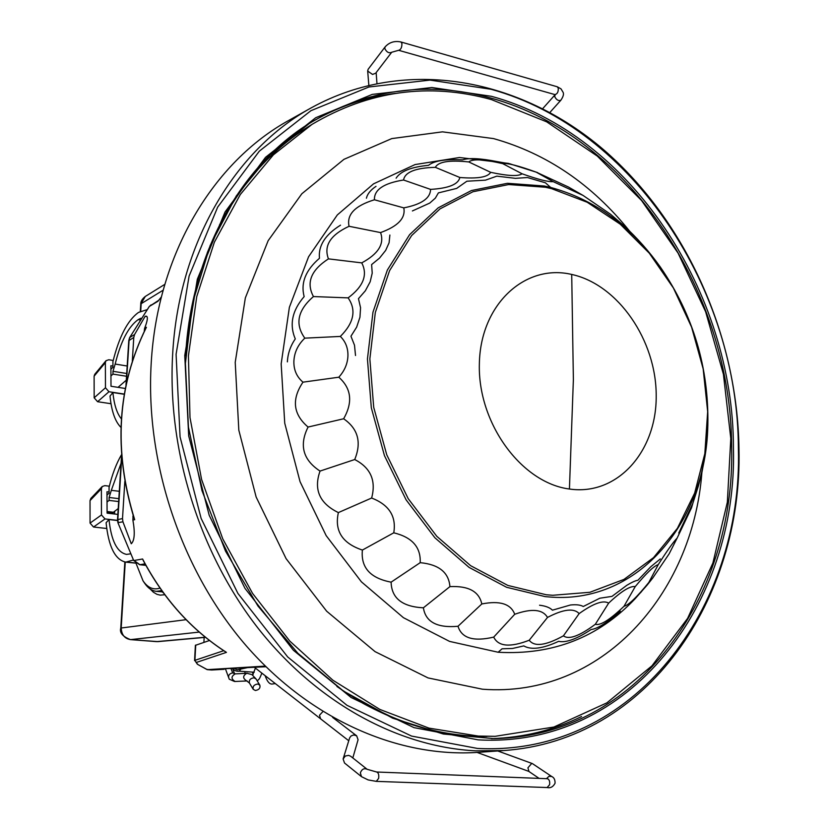 <?xml version="1.0" encoding="UTF-8"?>
<svg xmlns="http://www.w3.org/2000/svg" width="829" height="829" viewBox="0 0 829 829"><rect width="100%" height="100%" fill="white"/><g stroke="black" fill="none" stroke-linecap="round" stroke-linejoin="round"><path stroke-width="1.24" d="M581.564 716.546C553.772 730.162 523.773 737.52 491.566 738.649M307.808 124.36C335.33 107.615 364.449 97.304 395.153 93.408M503.825 750.535L478.354 752.338C399.402 757.934 311.403 720.422 246.42 646.009C181.727 571.44 145.22 463.515 151.189 363.434C157.323 253.84 213.613 161.562 289.248 120.174L311.517 107.697C235.312 149.375 178.618 242.959 172.639 354.439C167.209 450.261 199.582 553.585 258.451 628.703C317.631 703.634 399.298 747.095 475.929 750.846L503.825 750.535C647.915 740.701 742.649 598.227 738.971 449.111C737.478 336.077 686.578 221.519 603.585 149.707C520.664 78.631 406.055 55.781 311.517 107.697M126.402 383.039L129.086 340.325L129.832 337.455L134.567 334.543L133.78 337.465L132.319 361.04M146.961 316.595L145.158 316.274L134.567 334.543M145.158 316.274L146.236 316.17C148.153 316.543 147.603 320.616 144.578 328.408L146.401 327.289L145.5 329.051M133.096 515.223L132.878 520.021L134.692 519.7L133.77 516.902M132.878 520.021C135.127 532.715 134.578 540.632 131.262 543.751L122.93 521.793L118.215 522.622L117.842 519.431L121.728 457.567M145.821 565.316L139.956 564.725L134.018 560.508L142.588 558.995C163.52 598.797 191.468 629.926 226.441 652.371L196.172 662.506L197.83 664.495L207.302 669.645L211.447 669.987M265.249 666.101L207.374 669.645M161.386 296.948L157.966 301.259L149.427 306.388L158.64 300.347M124.827 481.39L122.505 518.571L122.93 521.793M143.78 561.264L142.588 558.995M225.498 651.76L226.441 652.371M223.737 650.682L194.919 660.34L197.281 664.143M206.784 669.386L211.747 669.998L223.768 669.324L219.83 668.951M203.903 642.351L204.162 637.46M219.125 668.993L265.891 666.734M224.472 668.692L223.913 669.324L211.892 669.977M157.966 301.259L158.484 300.585M144.578 328.408L144.225 331.496M195.385 645.345L209.468 640.506M136.018 563.274L143.044 580.87C147.831 587.834 153.469 590.238 159.956 588.082M143.044 580.87L144.526 583.067C147.945 588.103 151.883 590.849 156.349 591.326L161.759 590.642M385.07 46.952L384.801 48.579C386.697 52.268 388.998 53.491 391.713 52.258L375.651 73.253L372.522 74.423L367.713 71.076L368.107 69.315L385.07 46.952C389.267 42.289 394.552 40.631 400.925 41.978L401.91 43.377C401.992 47.357 400.904 49.657 398.666 50.3L554.87 94.589C557.316 94.071 558.456 91.915 558.269 88.123L557.171 86.744L400.925 41.978M235.55 673.884L232.69 672.879C228.918 673.77 227.778 675.873 229.25 679.189L234.524 681.49L247.156 680.961M257.726 684.018C254.088 684.609 252.586 686.381 253.218 689.313L255.353 690.495C258.99 689.894 260.493 688.122 259.85 685.189L257.726 684.018M528.964 771.447L527.918 767.83L531.638 763.509L532.384 763.592L551.731 776.514L548.943 776.348L546.435 778.68M343.123 759.001L344.512 763.001L361.454 776.649L360.356 772.825C361.879 769.125 364.138 767.944 367.133 769.291L350.708 756.276L348.584 755.364L345.258 756.069L343.123 759.001M352.812 757.934L358.076 739.737L356.667 735.82L353.755 734.95L351.113 735.924L349.693 737.737L343.206 758.659M125.252 562.062L121.2 627.885C121.531 634.807 124.692 638.713 130.671 639.625L158.07 641.615L205.478 637.335M150.225 589.046L153.355 592.196L156.95 594.331L160.235 595.139L164.743 594.725M140.754 304.202C140.588 301.559 142.101 298.979 145.282 296.461L140.754 304.202L140.308 311.393M162.287 591.875L163.344 592.839M396.117 178.162C400.562 171.22 411.371 166.94 428.52 165.334C434.127 160.774 445.463 158.95 462.541 159.852C469.017 157.748 480.54 158.339 497.11 161.603L510.819 164.038M366.418 198.235C367.413 193.924 370.615 189.955 376.003 186.359M287.373 361.879C287.808 353.61 290.44 345.952 295.279 338.916C289.197 324.647 292.15 310.543 304.15 296.606C300.554 282.907 305.663 270.13 319.466 258.285C318.181 245.747 325.196 234.711 340.532 225.167M701.78 473.1L691.552 507.731L677.158 538.042L669.138 553.845L652.806 577.937L648.796 582.486C636.703 597.346 628.444 605.263 624.019 606.258C609.926 619.781 600.362 625.791 595.315 624.289C579.347 636.123 568.725 639.967 563.44 635.812C545.783 645.584 534.384 647.055 529.223 640.237C510.146 647.625 498.312 646.579 493.711 637.107C473.556 641.843 461.66 638.226 458.012 626.268C437.142 628.144 425.598 621.988 423.391 607.802C402.303 606.755 391.537 598.206 391.112 582.155C370.262 578.196 360.688 567.502 362.387 550.062C342.336 543.347 334.325 530.861 338.377 512.591C319.59 503.431 313.476 489.597 320.035 471.079C302.979 459.877 298.989 445.204 308.077 427.049C293.124 414.324 291.414 399.36 302.968 382.169C296.627 376.76 293.601 369.724 293.891 361.04C294.378 352.284 298.015 344.657 304.813 338.149C294.751 324.108 297.642 310.243 313.455 296.564C305.994 282.73 310.989 270.161 328.45 258.866C323.517 245.819 330.388 234.97 349.061 226.286C346.501 214.566 354.957 205.727 374.439 199.779C374.024 189.768 383.734 183.188 403.557 180.007C404.946 172.08 415.547 167.862 435.37 167.344C438.24 161.717 449.37 159.914 468.768 161.935C472.509 158.722 483.825 159.292 502.726 163.634C507.193 162.857 518.363 165.696 536.228 172.152L568.414 187.012L583.036 195.416L610.558 214.265L623.543 225.405C637.149 237.871 649.345 251.664 660.133 266.762M645.511 586.973L630.993 602.673M620.289 611.16C607.522 622.527 597.792 628.662 591.098 629.543C576.725 639.045 565.906 642.972 558.642 641.335C542.829 648.672 531.213 650.185 523.793 645.905L512.446 648.475L502.063 648.796L498.146 652.247L449.577 641.408L403.412 617.678L361.392 581.823L326.16 535.617L300.046 481.659L284.741 423.215L281.166 363.89L289.373 307.31L308.585 256.762L337.31 214.949L373.558 183.841L415.06 164.567L459.463 157.51L508.395 163.386M648.205 583.253L640.848 592.372M647.221 584.984L635.035 598.839C598.351 637.46 552.715 655.262 498.146 652.247M491.39 99.573L546.674 121.832L597.326 156.111L641.584 200.535L678.06 253.094L705.624 311.714L723.416 374.242L730.795 438.5L727.344 502.198L712.909 562.974L687.614 618.361L651.967 665.822L606.89 702.847L553.896 727.033L495.079 736.328L478.292 736.059L428.956 728.121L379.879 709.437L332.875 680.205L289.839 641.128L252.576 593.419L222.721 538.788L201.561 479.369L189.996 417.547L188.421 355.817L196.742 296.627L214.369 242.213L240.348 194.463L273.383 154.847L312.025 124.371C369.081 90.651 428.873 82.382 491.39 99.573M495.079 736.328L473.836 736.152C426.852 733.644 381.205 717.075 336.895 686.453M207.24 252.845C230.203 196.68 263.86 154.65 308.212 126.764L312.025 124.371M338.377 512.591L371.641 498.022C376.293 480.592 370.646 467.774 354.719 459.535C361.755 442.344 358.066 428.748 343.631 418.769C353.019 402.324 351.403 388.469 338.802 377.205C344.543 370.874 347.579 363.807 347.931 355.983C348.139 348.128 345.61 341.61 340.346 336.429L304.813 338.149M338.802 377.205L302.968 382.169M340.346 336.429C353.952 322.854 356.543 310.005 348.118 297.87L313.455 296.564M348.118 297.87C363.413 286.471 367.952 274.813 361.734 262.876L328.45 258.866M361.734 262.876C378.345 253.933 384.615 243.83 380.552 232.586L349.061 226.286M380.552 232.586C398.065 226.244 405.806 218.017 403.785 207.872L374.439 199.779M403.785 207.872C421.505 204.411 430.417 198.245 430.541 189.385L403.557 180.007M430.541 189.385C448.624 188.328 458.375 184.37 459.826 177.489L435.37 167.344M459.826 177.489C477.608 178.919 487.887 177.199 490.654 172.318L468.768 161.935M490.654 172.318C507.897 176.028 518.374 176.515 522.073 173.789L502.726 163.634M522.073 173.789C538.259 179.51 548.622 182.121 553.14 181.624L536.228 172.152M553.14 181.624L583.036 195.416M704.754 456.333L701.189 474.571M677.158 538.042C673.459 541.814 667.158 550.674 658.257 564.611L648.796 582.486M658.257 564.611C653.957 565.927 646.288 573.243 635.252 586.569L624.019 606.258M635.252 586.569C630.133 585.771 621.263 591.295 608.652 603.129L595.315 624.289M608.652 603.129C603.294 599.885 593.45 603.367 579.139 613.605L563.44 635.812M579.139 613.605C573.886 607.875 563.337 609.16 547.503 617.439L529.223 640.237M547.503 617.439C542.736 609.294 531.814 608.237 514.726 614.268L493.711 637.107M514.726 614.268C510.819 603.854 499.846 600.414 481.804 603.958L458.012 626.268M481.804 603.958C479.11 591.481 468.478 585.709 449.919 586.621L423.391 607.802M449.919 586.621C448.79 572.445 438.883 564.456 420.199 562.673L391.112 582.155M420.199 562.673C420.925 547.202 412.117 537.254 393.765 532.809L362.387 550.062M371.641 498.022C389.133 504.83 396.511 516.426 393.765 532.809M354.719 459.535L320.035 471.079M343.631 418.769L308.077 427.049M550.674 187.447L544.425 186.028L507.462 183.302L471.442 190.535L438.209 207.82L409.609 234.659L387.371 270.005L372.967 312.191L367.444 358.978L371.309 407.744L384.449 455.639L406.096 499.835L434.904 537.783L469.09 567.409L506.602 587.284L545.275 596.631L551.803 597.16C639.024 603.046 705.831 521.804 707.811 426.158L707.842 425.36C708.961 367.661 693.21 315.02 660.599 267.425L660.091 266.71C630.486 225.675 594.02 199.261 550.674 187.447L545.399 182.784L527.441 177.53L515.441 178.349L496.851 176.152L485.504 180.152L466.851 181.23L456.655 188.411L438.396 192.888L435.349 198.131L429.754 203.074L412.407 210.939M389.879 235.042L389.091 242.773L385.672 250.399L379.527 258.109L371.62 264.575L372.221 273.135L370.159 281.808L365.34 290.803L358.47 298.658L360.563 307.735L359.952 317.227L356.646 327.144L350.947 336.222L354.501 345.206L355.517 355.506M705.458 452.593L706.163 446.696M678.744 533.047L692.785 503.504L698.515 485.525L701.862 472.727L704.94 456.251L707.811 426.158M539.565 605.222C545.523 605.926 549.824 607.574 552.456 610.175L570.425 605.004C576.259 604.393 580.528 604.89 583.253 606.507L599.833 598.217L611.978 596.383L626.817 585.295C631.978 582.196 635.677 580.518 637.905 580.279L650.713 566.808L660.319 558.933M124.277 394.076L108.951 391.734L105.47 387.765L105.356 362.594L105.998 360.708L108.786 359.755L113.2 360.48M110.899 369.133L112.951 367.299L112.941 366.066L110.879 365.734L111.003 386.262L125.283 388.469M112.941 366.066L112.92 361.662C119.117 336.698 127.635 320.284 138.484 312.429L146.826 309.745M105.998 360.708L94.755 374.304L94.112 376.169L94.164 397.806L97.594 401.713L111.003 403.713M120.941 427.381C115.138 421.609 111.5 411.174 110.019 396.055L112.889 392.531L124.236 394.272M112.889 392.531C114.112 404.666 116.93 413.443 121.366 418.863M140.92 318.222L138.153 319.642C128.381 326.657 120.723 341.465 115.179 364.066L112.982 371.309L112.993 374.117L110.941 375.941M118.029 387.35L126.288 380.169M112.993 374.117L126.536 376.262M126.702 373.496L112.982 371.309M117.511 520.363L105.003 518.933L101.47 514.954L101.376 488.747L102.216 486.53L104.848 485.639L109.355 486.198M106.993 494.892L109.086 493.307L109.076 492.032L106.982 491.773L107.086 513.151L117.853 514.394M109.076 492.032L109.055 487.442C112.195 474.406 116.35 463.494 121.5 454.706M102.216 486.53L90.869 498.405L90.029 500.602L90.06 523.109L93.542 527.026L106.734 528.487M133.428 560.01L125.79 562.135C115.117 559.844 108.547 546.705 106.102 522.726L109.003 519.555L117.521 520.519M114.589 514.011L114.578 511.234M109.003 519.555C111.241 540.767 117.096 552.383 126.547 554.404L130.391 553.865M121.065 463.266L111.324 490.322L109.107 497.483L109.117 500.415L107.034 501.98M111.646 513.669L118.226 508.56M107.086 511.99L113.221 512.705M113.21 512.229L107.076 511.514M109.117 500.415L118.661 501.555M118.848 498.654L109.107 497.483M127.365 562.176L135.697 563.015M219.436 225.094C241.457 183.52 270.026 151.396 305.134 128.733M486.934 736.463C445.132 736.805 403.619 725.634 362.377 702.982M493.763 738.618C637.636 736.39 735.385 596.134 731.624 447.753C731.82 293.342 629.149 135.541 490.706 98.019C427.588 80.641 367.247 89.024 309.652 123.189L270.047 154.702L236.348 195.841L210.162 245.477L192.836 302.025L185.406 363.403L188.442 427.163L201.986 490.644L225.519 551.13L257.995 606.082L297.912 653.304L343.434 691.044L392.594 718.152L443.339 734.028L493.763 738.618M733.427 447.743C737.8 602.673 630.61 748.338 478.188 739.862L414.003 727.634L351.081 697.49L293.414 650.278L244.959 588.331L209.198 515.286L188.691 435.899L184.753 355.454L197.323 279.249L225.053 211.975L265.529 157.313L315.714 117.718L372.252 94.402L431.847 87.511L491.431 96.309C630.517 134.111 733.582 292.627 733.427 447.743M185.613 355.973C191.012 253.291 240.866 165.727 309.652 123.189L305.953 125.521M491.037 89.263L430.023 80.102L368.936 86.983L310.906 110.703L259.332 151.147L217.675 207.115L189.095 276.088L176.09 354.284L180.069 436.893L201.126 518.426L237.892 593.409L287.704 656.962L346.968 705.303L411.578 736.079L477.421 748.432C633.739 756.576 742.939 607.108 738.39 448.821C738.421 290.305 633.356 128.35 491.037 89.263M738.39 448.271L738.401 449.422M134.692 519.7C113.293 450.458 117.19 386.324 146.401 327.289M139.593 564.684L133.676 560.497L117.915 522.695L117.521 519.638L122.505 518.571M125.987 385.008L128.775 340.667L129.573 337.714L149.21 306.575L151.127 304.865M149.085 306.834L129.573 337.714M145.831 565.347L139.79 564.736L145.023 563.855M196.172 662.506L194.919 660.34L195.727 645.066M197.83 664.495L207.001 669.552M224.96 668.661L223.923 669.324L225.198 668.651M128.775 340.667L133.78 337.465M132.868 516.643L133.51 516.529M555.14 94.672L554.725 96.63C556.456 99.957 558.508 101.148 560.86 100.226L549.928 112.412M232.69 672.879L230.866 668.309M247.197 673.252L235.177 673.884C231.022 676.391 231.011 678.93 235.125 681.5L235.467 681.5M249.436 683.065C248.804 680.132 250.306 678.371 253.923 677.79L256.037 678.951L251.964 674.63L246.824 673.252C242.628 675.79 242.617 678.36 246.773 680.961L249.436 683.065L253.218 689.313M547.109 787.54L376.293 781.364L378.625 778.39C379.112 774.804 378.449 772.669 376.646 772.006L547.285 778.711C549.264 779.353 550.031 781.364 549.586 784.752L547.109 787.54C550.508 788.296 553.161 786.856 555.067 783.208C555.15 779.747 554.041 777.519 551.731 776.514M322.864 711.603L319.497 715.24L320.574 718.816L348.74 740.732M233.654 668.133L237.198 669.832L249.633 667.169M232.068 668.236C234.182 670.578 236.566 671.563 239.218 671.179L240.918 669.034M199.229 632.081L130.505 639.625L156.546 641.625L205.333 637.221M158.07 641.615L156.215 641.605M186.1 619.677L120.775 628.061C119.376 632.703 122.619 636.558 130.505 639.625L130.319 639.594M120.775 628.061L124.847 561.989M163.168 290.181L141.179 303.683L140.712 311.196M629.646 231.177C592.051 184.39 546.694 153.531 493.576 138.598L442.489 131.842L391.744 138.598L343.942 159.344L301.839 193.758L268.161 240.669L245.343 297.901L235.218 362.346L238.814 430.158L256.14 497.017L286.098 558.653L326.657 611.201L375.05 651.625L428.065 677.925L482.437 689.21C601.118 698.184 692.557 594.797 701.883 472.644M546.218 594.745L507.856 585.429L470.654 565.699L436.759 536.28L408.189 498.623L386.739 454.779L373.703 407.277L369.858 358.895L375.319 312.481L389.589 270.627L411.63 235.55L439.992 208.898L472.955 191.737L508.685 184.546L545.358 187.24L551.554 188.639L587.16 202.235L620.185 224.141L649.304 253.197L673.407 288.026L691.583 327.123L703.168 368.884L707.665 411.619L704.837 453.618L694.661 493.11L677.386 528.353L653.532 557.637L623.968 579.409L589.854 592.289L552.715 595.274L546.218 594.745M569.43 489.027C617.429 496.011 656.609 451.494 656.205 396.013C656.464 340.615 618.268 284.606 571.709 274.44C525.213 263.425 480.395 304.17 479.359 363.724C477.608 423.163 521.451 482.944 569.43 489.027L573.378 379.547L571.709 274.44M105.47 387.765L94.164 397.806M97.594 401.713L108.951 391.734M94.112 376.169L105.356 362.594M115.179 364.066L127.179 366.014M138.153 319.642L139.8 319.932M101.47 514.954L90.06 523.109M93.542 527.026L105.003 518.933M90.029 500.602L101.376 488.747M111.324 490.322L119.303 491.307M117.521 519.638L121.552 455.473M133.676 560.497L117.915 522.695M143.096 560.228C163.883 599.294 191.499 629.926 225.934 652.112M261.798 666.433L219.478 668.993M251.394 667.065L254.068 667.065M158.215 300.906L161.396 296.896M145.914 328.108C117.252 386.521 113.314 449.919 134.091 518.312M195.385 645.283L194.566 660.63M162.671 591.916L156.349 591.326M367.672 70.797L368.822 85.107M557.171 86.744L560.995 88.848L563.098 92.32C564.01 94.04 563.264 96.672 560.86 100.226M542.757 108.589L554.984 94.858M554.87 94.589L555.389 94.62M391.713 52.258L398.666 50.3M376.148 72.6L376.946 83.283M233.042 669.542L234.493 673.645M229.25 679.189L225.364 668.64M256.037 678.951L259.85 685.189M252.627 675.086L255.436 668.122M245.083 673.345L244.783 671.563M275.269 683.562L272.554 683.998C269.715 684.536 267.249 681.77 265.145 675.687M257.28 680.982C259.125 678.568 258.689 681.096 261.86 673.127M253.135 674.443L252.389 672.101M528.798 771.384L477.1 752.421M539.088 778.39L528.643 771.281M376.293 781.364L368.138 779.913L361.454 776.649M253.881 666.91L320.46 718.722M332.584 717.365L356.667 735.82M376.646 772.006L367.133 769.291M548.021 778.928L547.285 778.711M532.384 763.592L497.732 750.96M239.218 671.179L254.234 672.226M145.282 296.461L164.836 284.337M508.571 163.427L537.638 172.608M640.402 592.87L646.547 585.315M647.325 584.849L652.806 577.937M707.842 425.36C708.971 367.661 693.22 315.02 660.599 267.425M125.79 562.135L135.863 563.15"/></g></svg>
